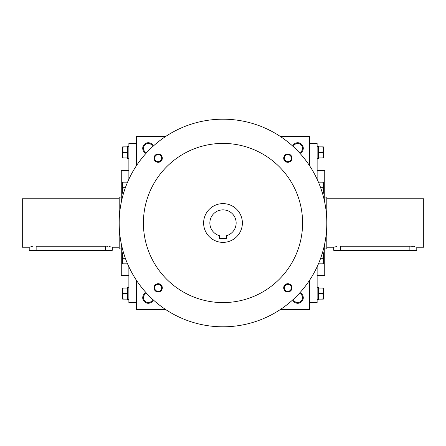 <?xml version="1.0" encoding="UTF-8"?>
<svg xmlns="http://www.w3.org/2000/svg" width="446" height="446" viewBox="0 0 446 446"><rect width="100%" height="100%" fill="white"/><g stroke="black" fill="none" stroke-linecap="round" stroke-linejoin="round"><path stroke-width="0.67" d="M293.262 146.578A4.789 4.789 0 0 1 302.533 148.256A4.789 4.789 0 0 1 299.422 152.738M165.617 136.493L136.493 136.493L136.493 165.617M136.493 280.383L136.493 309.507L165.617 309.507M309.507 165.617L309.507 136.493L280.383 136.493M280.383 309.507L309.507 309.507L309.507 280.383M292.671 146.043A5.536 5.536 0 0 1 303.28 148.256A5.536 5.536 0 0 1 299.957 153.329M153.329 146.043A5.536 5.536 0 0 0 142.72 148.256A5.536 5.536 0 0 0 146.043 153.329M299.957 292.671A5.536 5.536 0 0 1 298.876 303.163A5.536 5.536 0 0 1 292.671 299.957M146.043 292.671A5.536 5.536 0 0 0 147.124 303.163A5.536 5.536 0 0 0 153.329 299.957M317.123 275.595L324.733 275.595L324.733 243.655M324.733 202.345L324.733 170.405L317.123 170.405M309.507 302.589L317.123 302.589L317.123 266.792M317.123 179.208L317.123 143.411L309.507 143.411M136.493 302.589L128.877 302.589L128.877 266.792M128.877 179.208L128.877 143.411L136.493 143.411M128.877 275.595L121.267 275.595L121.267 243.655M121.267 202.345L121.267 170.405L128.877 170.405M146.578 293.262A4.789 4.789 0 0 0 147.403 302.455A4.789 4.789 0 0 0 152.738 299.422M299.422 293.262A4.789 4.789 0 0 1 298.597 302.455A4.789 4.789 0 0 1 293.262 299.422M152.738 146.578A4.789 4.789 0 0 0 143.467 148.256A4.789 4.789 0 0 0 146.578 152.738M226.462 238.432L219.538 238.432L219.538 235.683A13.151 13.151 0 0 1 212.24 215.44A13.151 13.151 0 0 1 233.76 215.44A13.151 13.151 0 0 1 226.462 235.683L226.462 238.432M119.188 223A103.812 103.812 0 0 0 274.903 312.902A103.812 103.812 0 0 0 274.903 133.098A103.812 103.812 0 0 0 119.188 223M143.411 223A79.589 79.589 0 0 0 262.794 291.924A79.589 79.589 0 0 0 262.794 154.076A79.589 79.589 0 0 0 143.411 223M283.689 158.157A4.153 4.153 0 0 0 289.917 161.753A4.153 4.153 0 0 0 289.917 154.561A4.153 4.153 0 0 0 283.689 158.157M154.004 287.843A4.153 4.153 0 0 0 160.237 291.439A4.153 4.153 0 0 0 160.237 284.247A4.153 4.153 0 0 0 154.004 287.843M154.004 158.157A4.153 4.153 0 0 0 160.237 161.753A4.153 4.153 0 0 0 160.237 154.561A4.153 4.153 0 0 0 154.004 158.157M283.689 287.843A4.153 4.153 0 0 0 289.917 291.439A4.153 4.153 0 0 0 289.917 284.247A4.153 4.153 0 0 0 283.689 287.843M203.621 223A19.379 19.379 0 0 0 232.689 239.781A19.379 19.379 0 0 0 232.689 206.219A19.379 19.379 0 0 0 203.621 223M284.342 287.843A3.496 3.496 0 0 0 289.588 290.87A3.496 3.496 0 0 0 289.588 284.81A3.496 3.496 0 0 0 284.342 287.843M154.662 158.157A3.496 3.496 0 0 0 159.908 161.19A3.496 3.496 0 0 0 159.908 155.13A3.496 3.496 0 0 0 154.662 158.157M154.662 287.843A3.496 3.496 0 0 0 159.908 290.87A3.496 3.496 0 0 0 159.908 284.81A3.496 3.496 0 0 0 154.662 287.843M284.342 158.157A3.496 3.496 0 0 0 289.588 161.19A3.496 3.496 0 0 0 289.588 155.13A3.496 3.496 0 0 0 284.342 158.157M123.146 288.055L122.65 290.825L123.146 293.591L122.65 296.361L122.65 288.055L127.495 288.055L127.495 287.536L128.877 287.536M128.877 299.645L127.495 299.645L127.495 293.591L123.146 293.591M127.495 293.591L127.495 288.055M122.65 299.127L122.65 296.361L123.146 299.127L122.65 299.127M127.495 299.127L123.146 299.127M123.146 252.759L122.65 255.525L123.146 258.295L122.65 261.066L122.65 252.759L123.548 252.759M125.376 258.295L123.146 258.295M122.65 263.831L122.65 261.066L123.146 263.831L122.65 263.831M127.779 264.35L127.495 263.686M127.495 263.831L123.146 263.831M123.146 182.169L122.65 184.934L123.146 187.705L122.65 190.475L122.65 182.169L127.495 182.169L127.779 181.65M125.376 187.705L123.146 187.705M122.65 193.241L122.65 190.475L123.146 193.241L122.65 193.241M123.548 193.241L123.146 193.241M123.146 146.873L122.65 149.639L123.146 152.409L122.65 155.175L122.65 146.873L127.495 146.873L127.495 146.355L128.877 146.355M128.877 158.464L127.495 158.464L127.495 152.409L123.146 152.409M127.495 152.409L127.495 146.873M122.65 157.945L122.65 155.175L123.146 157.945L122.65 157.945M127.495 157.945L123.146 157.945M322.854 299.127L323.35 296.361L322.854 293.591L323.35 290.825L323.35 299.127L318.505 299.127L318.505 299.645L317.123 299.645M317.123 287.536L318.505 287.536L318.505 293.591L322.854 293.591M318.505 293.591L318.505 299.127M323.35 288.055L323.35 290.825L322.854 288.055L323.35 288.055M318.505 288.055L322.854 288.055M322.854 263.831L323.35 261.066L322.854 258.295L323.35 255.525L323.35 263.831L318.505 263.831L318.221 264.35M320.624 258.295L322.854 258.295M323.35 252.759L323.35 255.525L322.854 252.759L323.35 252.759M322.452 252.759L322.854 252.759M322.854 193.241L323.35 190.475L322.854 187.705L323.35 184.934L323.35 193.241L322.452 193.241M320.624 187.705L322.854 187.705M323.35 182.169L323.35 184.934L322.854 182.169L323.35 182.169M318.221 181.65L318.505 182.314M318.505 182.169L322.854 182.169M322.854 157.945L323.35 155.175L322.854 152.409L323.35 149.639L323.35 157.945L318.505 157.945L318.505 158.464L317.123 158.464M317.123 146.355L318.505 146.355L318.505 152.409L322.854 152.409M318.505 152.409L318.505 157.945M323.35 146.873L323.35 149.639L322.854 146.873L323.35 146.873M318.505 146.873L322.854 146.873M326.812 198.777L423.7 198.777L423.7 247.223L416.781 247.223L416.781 250.334L333.731 250.334L333.731 247.223L336.808 246.526M340.649 250.334L340.649 246.214C331.724 247.313 331.724 247.313 340.649 246.214L410.37 246.22M411.201 246.253L412.533 246.365M413.71 246.532L414.758 246.722M409.857 246.214C418.788 247.313 418.788 247.313 409.857 246.214L409.857 250.334M324.733 197.048L326.812 197.048L326.812 248.952L324.733 248.952M119.188 247.223L112.269 247.223L112.269 250.334L29.219 250.334L29.219 247.223L29.754 247.073M29.219 247.223L22.3 247.223L22.3 198.777L119.188 198.777M105.351 250.334L105.351 246.214C114.276 247.313 114.276 247.313 105.351 246.214L105.864 246.22M106.694 246.253L108.021 246.365M109.203 246.532L110.246 246.722M36.143 250.334L36.143 246.214C27.212 247.313 27.212 247.313 36.143 246.214L105.351 246.214M29.759 247.073L32.296 246.526M121.267 248.952L119.188 248.952L119.188 197.048L121.267 197.048M333.731 247.223L326.812 247.223"/></g></svg>
